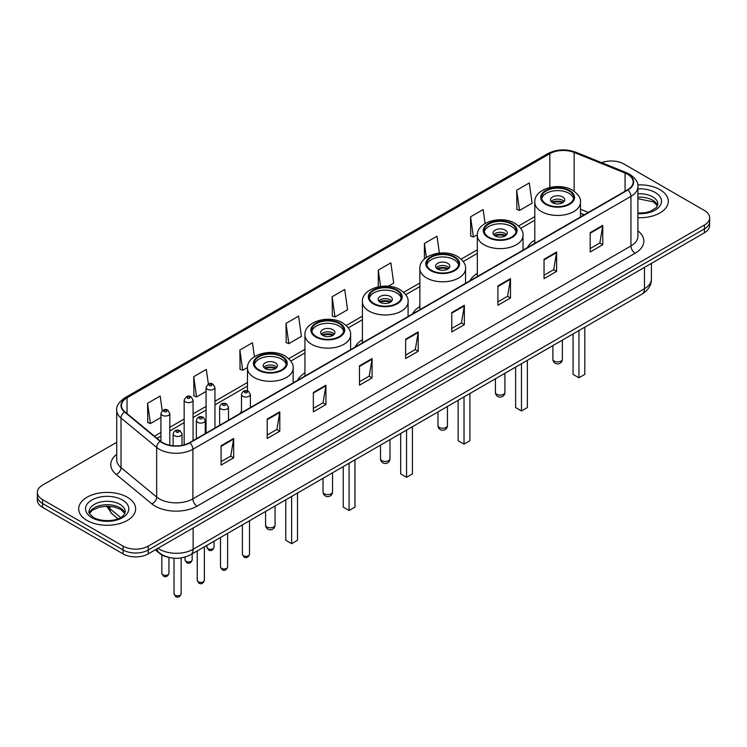 <?xml version="1.0" encoding="UTF-8"?>
<svg xmlns="http://www.w3.org/2000/svg" width="747" height="747" viewBox="0 0 747 747"><rect width="100%" height="100%" fill="white"/><g stroke="black" fill="none" stroke-linecap="round" stroke-linejoin="round"><path stroke-width="1.12" d="M241.496 411.261A31.439 18.152 0 0 0 240.114 413.474M304.944 372.865A31.439 18.152 0 0 0 297.577 380.298M362.407 339.689A31.439 18.152 0 0 0 355.04 347.122M419.87 306.513A31.439 18.152 0 0 0 412.503 313.945M477.333 273.337A31.439 18.152 0 0 0 469.966 280.769M534.796 240.16A31.439 18.152 0 0 0 527.429 247.593M584.098 214.884L580.475 213.418M168.187 557.234A17.797 10.271 180 0 1 159.699 553.471L155.273 549.829M116.728 442.289L42.56 485.102A17.797 10.271 0 0 0 37.35 492.366L37.35 500.117A17.797 10.271 0 0 0 42.56 507.381L123.096 553.882A17.797 10.271 0 0 0 148.261 553.882L704.44 232.775A17.797 10.271 0 0 0 709.65 225.51L709.65 221.635A17.797 10.271 0 0 1 704.44 228.899A17.797 10.271 0 0 0 709.65 221.635L709.65 217.76A17.797 10.271 0 0 0 704.44 210.495L623.904 164.004A17.797 10.271 0 0 0 601.624 162.65M37.35 492.366A17.797 10.271 0 0 0 42.56 499.631L123.096 546.132A17.797 10.271 0 0 0 148.261 546.132L148.261 550.007L704.44 228.899L148.261 550.007A17.797 10.271 0 0 1 123.096 550.007A17.797 10.271 0 0 0 148.261 550.007L148.261 553.882M42.56 499.631L42.56 503.506L123.096 550.007L42.56 503.506A17.797 10.271 0 0 1 37.35 496.241A17.797 10.271 0 0 0 42.56 503.506L42.56 507.381M659.974 189.673A28.47 16.434 0 0 0 637.77 184.901A28.47 16.434 0 0 1 659.974 189.673A28.47 16.434 0 0 1 668.313 201.288A28.47 16.434 0 0 0 659.974 189.673M127.289 497.213A28.47 16.434 0 0 0 96.26 493.655A28.47 16.434 0 0 0 78.687 508.838A28.47 16.434 0 0 0 87.025 520.463A28.47 16.434 0 0 0 118.054 524.02A28.47 16.434 0 0 0 135.627 508.838A28.47 16.434 0 0 0 127.289 497.213A28.47 16.434 0 0 0 96.26 493.655A28.47 16.434 0 0 0 78.687 508.838A28.47 16.434 0 0 0 87.025 520.463A28.47 16.434 0 0 0 118.054 524.02A28.47 16.434 0 0 0 135.627 508.838A28.47 16.434 0 0 0 127.289 497.213M627.592 174.266A18.983 10.962 180 0 1 633.157 182.016A18.983 10.962 180 0 1 627.592 189.766L189.533 442.682A18.983 10.962 180 0 1 160.558 441.216L124.908 411.821A18.983 10.962 180 0 1 121.481 405.528A18.983 10.962 180 0 1 127.037 397.787L549.829 153.686A18.983 10.962 180 0 1 574.144 152.453L625.062 173.043A18.983 10.962 180 0 1 627.592 174.266M627.928 174.07A19.459 11.233 0 0 0 625.332 172.818L574.415 152.229A19.459 11.233 0 0 0 549.503 153.49L126.701 397.591A19.459 11.233 0 0 0 124.525 411.97L160.175 441.374A19.459 11.233 0 0 0 189.869 442.868L627.928 189.962A19.459 11.233 0 0 0 627.928 174.07M221.075 445.735L221.075 465.101L233.662 457.836L233.662 438.461L221.075 445.735M221.075 461.665L230.767 456.072L233.606 439.105A4.743 2.736 -120 0 0 233.662 438.461M230.683 456.118L233.662 457.836M267.211 419.095L267.211 438.47L279.798 431.196L279.798 411.83L267.211 419.095M267.211 435.025L276.904 429.432L279.742 412.475A4.743 2.736 -120 0 0 279.798 411.83M276.82 429.478L279.798 431.196M313.348 392.455L313.348 411.83L325.935 404.566L325.935 385.191L313.348 392.455M313.348 408.394L323.04 402.792L325.888 385.835A4.743 2.736 -120 0 0 325.935 385.191M322.956 402.848L325.935 404.566M359.494 365.815L359.494 385.191L372.071 377.926L372.071 358.551L359.494 365.815M359.494 381.754L369.186 376.161L372.025 359.195A4.743 2.736 -120 0 0 372.071 358.551M369.093 376.208L372.071 377.926M590.186 232.625L590.186 252L602.764 244.736L602.764 225.361L590.186 232.625M590.186 248.564L599.878 242.971L602.717 226.005A4.743 2.736 -120 0 0 602.764 225.361M599.785 243.018L602.764 244.736M544.04 259.265L544.04 278.64L556.627 271.376L556.627 252L544.04 259.265M544.04 275.204L553.732 269.611L556.58 252.645A4.743 2.736 -120 0 0 556.627 252M553.648 269.658L556.627 271.376M497.904 285.905L497.904 305.28L510.49 298.016L510.49 278.64L497.904 285.905M497.904 301.844L507.596 296.242L510.434 279.285A4.743 2.736 -120 0 0 510.49 278.64M507.512 296.298L510.49 298.016M451.767 312.545L451.767 331.911L464.354 324.646L464.354 305.28L451.767 312.545M451.767 328.475L461.459 322.881L464.298 305.925A4.743 2.736 -120 0 0 464.354 305.28M461.375 322.928L464.354 324.646M405.63 339.175L405.63 358.551L418.208 351.286L418.208 331.911L405.63 339.175M405.63 355.114L415.323 349.521L418.161 332.555A4.743 2.736 -120 0 0 418.208 331.911M415.239 349.568L418.208 351.286M637.901 217.694A28.47 16.434 0 0 0 668.313 201.288A28.47 16.434 0 0 1 637.901 217.694M148.261 546.132L704.44 225.024A17.797 10.271 0 0 0 709.65 217.76M254.41 356.711L252.449 342.761L239.871 350.026L240.067 369.289M208.366 384.042L206.312 369.401L193.725 376.665L193.931 395.919M162.23 410.729L160.175 396.041L147.589 403.305L147.794 422.559M388.272 286.232L393.706 283.094L390.868 262.851L378.281 270.115L378.281 286.801M439.367 253.084L437.004 236.211L424.417 243.475L424.417 259.013M485.092 223.493L483.141 209.571L470.554 216.835L470.759 236.099M516.7 190.205L519.538 210.439L532.116 203.175L529.278 182.94L516.7 190.205L516.896 209.459M286.008 323.395L288.846 343.629L301.433 336.365L298.585 316.121L286.008 323.395L286.204 342.649M332.144 296.755L334.983 316.999L347.57 309.734L344.722 289.491L332.144 296.755L332.35 316.009M334.983 316.999L332.144 315.934M378.281 270.115L380.568 286.409M424.417 243.475L426.378 257.463M470.554 216.835L473.402 237.079L477.352 234.801M473.402 237.079L470.554 236.024M519.538 210.439L516.7 209.384M288.846 343.629L286.008 342.574M239.871 350.026L242.71 370.269L247.5 367.505M242.71 370.269L239.871 369.205M193.725 376.665L196.573 396.909L206.06 391.428M196.573 396.909L193.725 395.845M147.589 403.305L150.427 423.549L160.922 417.489M150.427 423.549L147.589 422.485M568.962 190.877A16.014 9.244 0 0 0 551.501 188.879A16.014 9.244 0 0 0 541.622 197.413A16.014 9.244 0 0 0 546.309 203.959A16.014 9.244 0 0 0 563.761 205.957A16.014 9.244 0 0 0 573.649 197.413A16.014 9.244 0 0 0 568.962 190.877M573.509 198.627A16.014 9.244 0 0 0 568.962 193.305A16.014 9.244 0 0 0 552.491 191.083A16.014 9.244 0 0 0 541.752 198.627M573.07 333.946L573.07 374.387L578.944 377.786L584.817 374.387L584.817 327.158M578.944 377.786L578.944 330.548M562.668 196.937A7.115 4.109 0 0 0 554.909 196.041A7.115 4.109 0 0 0 550.52 199.841A7.115 4.109 0 0 0 552.603 202.745A7.115 4.109 0 0 0 560.362 203.632A7.115 4.109 0 0 0 564.751 199.841A7.115 4.109 0 0 0 562.668 196.937M564.116 201.531A7.115 4.109 0 0 0 562.668 200.327A7.115 4.109 0 0 0 551.146 201.531M551.884 202.26A9.487 5.481 180 0 1 562.967 202.092L562.967 202.558M552.659 202.782A8.301 4.79 180 0 1 562.108 202.586L562.967 202.092M561.968 203.1L562.108 202.586M511.499 224.053A16.014 9.244 0 0 0 494.038 222.055A16.014 9.244 0 0 0 484.159 230.59A16.014 9.244 0 0 0 488.846 237.135A16.014 9.244 0 0 0 506.298 239.133A16.014 9.244 0 0 0 516.186 230.59A16.014 9.244 0 0 0 511.499 224.053M516.046 231.803A16.014 9.244 0 0 0 511.499 226.481A16.014 9.244 0 0 0 495.028 224.259A16.014 9.244 0 0 0 484.289 231.803M515.607 367.122L515.607 407.563L521.481 410.962L527.354 407.563L527.354 360.334M521.481 410.962L521.481 363.724M505.205 230.113A7.115 4.109 0 0 0 497.446 229.217A7.115 4.109 0 0 0 493.048 233.017A7.115 4.109 0 0 0 495.14 235.921A7.115 4.109 0 0 0 502.899 236.808A7.115 4.109 0 0 0 507.288 233.017A7.115 4.109 0 0 0 505.205 230.113M506.653 234.707A7.115 4.109 0 0 0 505.205 233.503A7.115 4.109 0 0 0 493.683 234.707M494.421 235.436A9.487 5.481 180 0 1 505.504 235.268L505.504 235.735M495.196 235.959A8.301 4.79 180 0 1 504.645 235.763L505.504 235.268M504.505 236.276L504.645 235.763M454.036 257.229A16.014 9.244 0 0 0 436.575 255.231A16.014 9.244 0 0 0 426.696 263.766A16.014 9.244 0 0 0 431.383 270.311A16.014 9.244 0 0 0 448.835 272.31A16.014 9.244 0 0 0 458.723 263.766A16.014 9.244 0 0 0 454.036 257.229M458.583 264.98A16.014 9.244 0 0 0 454.036 259.657A16.014 9.244 0 0 0 437.565 257.435A16.014 9.244 0 0 0 426.826 264.98M458.144 400.299L458.144 440.739L464.018 444.138L469.891 440.739L469.891 393.51M464.018 444.138L464.018 396.9M447.742 263.289A7.115 4.109 0 0 0 439.983 262.393A7.115 4.109 0 0 0 435.585 266.193A7.115 4.109 0 0 0 437.677 269.097A7.115 4.109 0 0 0 445.436 269.984A7.115 4.109 0 0 0 449.825 266.193A7.115 4.109 0 0 0 447.742 263.289M449.19 267.884A7.115 4.109 0 0 0 447.742 266.679A7.115 4.109 0 0 0 436.22 267.884M436.958 268.612A9.487 5.481 180 0 1 448.041 268.444L448.041 268.911M437.733 269.135A8.301 4.79 180 0 1 447.182 268.929L448.041 268.444M447.042 269.452L447.182 268.929M396.573 290.406A16.014 9.244 0 0 0 379.112 288.407A16.014 9.244 0 0 0 369.233 296.942A16.014 9.244 0 0 0 373.92 303.487A16.014 9.244 0 0 0 391.372 305.486A16.014 9.244 0 0 0 401.26 296.942A16.014 9.244 0 0 0 396.573 290.406M401.12 298.156A16.014 9.244 0 0 0 396.573 292.833A16.014 9.244 0 0 0 380.102 290.611A16.014 9.244 0 0 0 369.363 298.156M400.681 433.475L400.681 473.915L406.555 477.314L412.428 473.915L412.428 426.686M406.555 477.314L406.555 430.076M390.279 296.466A7.115 4.109 0 0 0 382.52 295.569A7.115 4.109 0 0 0 378.122 299.37A7.115 4.109 0 0 0 380.214 302.274A7.115 4.109 0 0 0 387.964 303.161A7.115 4.109 0 0 0 392.362 299.37A7.115 4.109 0 0 0 390.279 296.466M391.727 301.06A7.115 4.109 0 0 0 390.279 299.855A7.115 4.109 0 0 0 378.757 301.06M379.495 301.788A9.487 5.481 180 0 1 390.578 301.62L390.578 302.087M380.27 302.311A8.301 4.79 180 0 1 389.719 302.105L390.578 301.62M389.579 302.628L389.719 302.105M339.11 323.582A16.014 9.244 0 0 0 321.649 321.583A16.014 9.244 0 0 0 311.77 330.118A16.014 9.244 0 0 0 316.457 336.664A16.014 9.244 0 0 0 333.909 338.662A16.014 9.244 0 0 0 343.797 330.118A16.014 9.244 0 0 0 339.11 323.582M343.657 331.332A16.014 9.244 0 0 0 339.11 326.009A16.014 9.244 0 0 0 322.639 323.787A16.014 9.244 0 0 0 311.901 331.332M343.218 466.642L343.218 507.092L349.092 510.49L354.965 507.092L354.965 459.863M349.092 510.49L349.092 463.252M332.817 329.642A7.115 4.109 0 0 0 325.057 328.745A7.115 4.109 0 0 0 320.659 332.546A7.115 4.109 0 0 0 322.751 335.45A7.115 4.109 0 0 0 330.501 336.337A7.115 4.109 0 0 0 334.899 332.546A7.115 4.109 0 0 0 332.817 329.642M334.264 334.236A7.115 4.109 0 0 0 332.817 333.031A7.115 4.109 0 0 0 321.294 334.236M322.032 334.964A9.487 5.481 180 0 1 333.115 334.796L333.115 335.263M322.807 335.487A8.301 4.79 180 0 1 332.256 335.282L333.115 334.796M332.116 335.805L332.256 335.282M281.647 356.758A16.014 9.244 0 0 0 264.186 354.76A16.014 9.244 0 0 0 254.297 363.294A16.014 9.244 0 0 0 258.994 369.84A16.014 9.244 0 0 0 276.446 371.838A16.014 9.244 0 0 0 286.334 363.294A16.014 9.244 0 0 0 281.647 356.758M286.194 364.508A16.014 9.244 0 0 0 281.647 359.186A16.014 9.244 0 0 0 265.176 356.963A16.014 9.244 0 0 0 254.438 364.508M285.756 499.818L285.756 540.268L291.629 543.667L297.502 540.268L297.502 493.039M291.629 543.667L291.629 496.428M275.354 362.818A7.115 4.109 0 0 0 267.594 361.922A7.115 4.109 0 0 0 263.196 365.722A7.115 4.109 0 0 0 265.288 368.626A7.115 4.109 0 0 0 273.038 369.513A7.115 4.109 0 0 0 277.436 365.722A7.115 4.109 0 0 0 275.354 362.818M276.801 367.412A7.115 4.109 0 0 0 275.354 366.207A7.115 4.109 0 0 0 263.831 367.412M264.569 368.14A9.487 5.481 180 0 1 275.652 367.972L275.652 368.439M265.344 368.663A8.301 4.79 180 0 1 274.793 368.458L275.652 367.972M274.653 368.981L274.793 368.458M157.99 548.261A23.727 13.698 0 0 0 159.587 549.278A23.727 13.698 0 0 0 193.137 549.278L644.456 288.715A23.727 13.698 0 0 0 651.412 279.023C651.58 284.915 648.443 289.957 642 294.141L190.681 554.713A11.868 6.854 60 0 0 193.137 549.278L193.137 527.97M644.456 267.407L644.456 288.715A11.868 6.854 60 0 1 642 294.141M157.029 548.821A11.868 7.937 129.5 0 0 159.102 552.677L155.497 549.708M704.44 232.775L704.44 225.024M123.096 553.882L123.096 546.132M107.54 506.205A23.727 13.698 0 0 0 109.94 508.707L109.94 506.317M117.989 518.773L112.115 513.936A11.868 7.937 129.5 0 1 109.94 508.707L120.631 517.522M637.901 230.832A29.656 17.125 180 0 1 635.146 253.214L197.087 506.13A5.929 3.427 60 0 1 192.885 498.856L630.954 245.95A23.727 13.698 0 0 0 637.901 236.257L637.901 186.666A23.727 13.698 180 0 1 630.954 196.349A5.929 3.427 -120 0 0 627.928 189.962M197.087 506.13A29.656 17.125 180 0 1 155.143 506.13A29.656 17.125 180 0 1 151.818 503.842L116.159 474.438A29.656 17.125 180 0 1 116.728 454.344M159.335 498.856A23.727 13.698 0 0 0 192.885 498.856L192.885 449.264A23.727 13.698 180 0 1 156.674 447.434L121.023 418.04A23.727 13.698 180 0 1 116.728 410.178L116.728 459.778A23.727 13.698 0 0 0 121.023 467.631L156.674 497.035A23.727 13.698 0 0 0 159.335 498.856M637.901 186.666C638.694 182.959 635.968 178.822 629.721 174.266L626.602 172.753A5.929 2.783 112 0 0 625.332 172.818M626.602 172.753L575.685 152.164C565.862 148.69 556.534 149.195 547.71 153.677A5.929 3.427 60 0 1 549.503 153.49M126.701 397.591A5.929 3.427 -120 0 0 124.908 397.777C118.754 402.203 116.028 406.34 116.728 410.178M124.525 411.97A5.929 3.968 129.5 0 0 121.023 418.04L121.023 467.631A5.929 3.968 -50.5 0 1 116.159 474.438M575.685 152.164A5.929 2.783 112 0 0 574.415 152.229M160.175 441.374A5.929 3.968 129.5 0 0 156.674 447.434L156.674 497.035A5.929 3.968 -50.5 0 1 151.818 503.842M189.869 442.868A5.929 3.427 60 0 1 192.885 449.264L630.954 196.349L630.954 245.95A5.929 3.427 60 0 0 635.146 253.214M127.037 397.787L127.037 413.567M625.062 173.043L625.062 191.232M574.144 152.453L574.144 191.241M588.328 212.437L580.475 209.253M549.829 153.686L549.829 187.46M534.796 216.611L518.595 225.968M477.333 249.787L461.132 259.144M419.87 282.964L403.669 292.32M362.407 316.14L346.206 325.496M304.944 349.316L288.744 358.672M247.481 382.492L214.959 401.27M206.06 406.405L193.062 413.913M184.164 419.048L169.821 427.321M160.922 432.457L154.47 436.192M405.63 339.792L418.161 332.555M451.767 313.152L464.298 305.925M497.904 286.521L510.434 279.285M544.04 259.881L556.58 252.645M590.186 233.241L602.717 226.005M359.494 366.432L372.025 359.195M313.348 393.071L325.888 385.835M267.211 419.702L279.742 412.475M221.075 446.342L233.606 439.105M657.621 205.686A18.077 10.439 0 0 0 652.626 200.205A18.077 10.439 0 0 0 637.901 197.208M637.901 213.082L645.371 212.671L650.282 211.382L656.445 207.535L657.92 204.202A18.077 10.439 0 0 0 652.626 196.816A18.077 10.439 0 0 0 637.901 193.818M637.901 213.735A21.635 12.494 0 0 0 659.442 206.592A21.635 12.494 0 0 0 655.147 192.455A21.635 12.494 0 0 0 637.901 188.851M545.683 204.323A16.91 9.758 0 0 0 569.587 204.323A16.91 9.758 0 0 0 569.587 190.513A16.91 9.758 0 0 0 545.683 190.513A16.91 9.758 0 0 0 545.683 204.323M580.475 216.975L580.475 202.26A22.84 13.185 180 0 1 566.375 214.445A22.84 13.185 180 0 1 541.482 211.588A22.84 13.185 180 0 1 534.796 202.26L534.796 243.345M554.274 361.118A4.743 2.736 180 0 1 552.892 359.186A4.743 4.743 0 0 0 560.007 363.294A4.743 4.743 0 0 0 562.379 359.186A4.743 2.736 180 0 1 560.988 361.118A4.743 2.736 180 0 1 554.274 361.118M124.936 513.236A18.077 10.439 0 0 0 119.94 507.755A18.077 10.439 0 0 0 101.788 505.168A18.077 10.439 0 0 0 89.379 513.236M119.94 504.365A18.077 10.439 0 0 0 100.238 502.096A18.077 10.439 0 0 0 89.08 511.742C88.127 512.302 89.649 514.216 93.636 517.494C102.927 522.928 123.6 521.415 125.235 511.742A18.077 10.439 0 0 0 119.94 504.365M91.853 517.671A21.635 12.494 0 0 0 122.461 517.671A21.635 12.494 0 0 0 122.461 500.004A21.635 12.494 0 0 0 91.853 500.004A21.635 12.494 0 0 0 91.853 517.671M488.221 237.499A16.91 9.758 0 0 0 512.125 237.499A16.91 9.758 0 0 0 512.125 223.689A16.91 9.758 0 0 0 488.221 223.689A16.91 9.758 0 0 0 488.221 237.499M523.012 250.152L523.012 235.436A22.84 13.185 180 0 1 508.912 247.621A22.84 13.185 180 0 1 484.019 244.764A22.84 13.185 180 0 1 477.333 235.436L477.333 276.521M496.811 394.295A4.743 2.736 180 0 1 495.429 392.362A4.743 4.743 0 0 0 502.544 396.47A4.743 4.743 0 0 0 504.916 392.362A4.743 2.736 180 0 1 503.525 394.295A4.743 2.736 180 0 1 496.811 394.295M430.758 270.675A16.91 9.758 0 0 0 454.662 270.675A16.91 9.758 0 0 0 454.662 256.865A16.91 9.758 0 0 0 430.758 256.865A16.91 9.758 0 0 0 430.758 270.675M465.549 283.328L465.549 268.612A22.84 13.185 180 0 1 451.449 280.797A22.84 13.185 180 0 1 426.556 277.94A22.84 13.185 180 0 1 419.87 268.612L419.87 309.697M439.348 427.471A4.743 2.736 180 0 1 437.966 425.538A4.743 4.743 0 0 0 445.081 429.646A4.743 4.743 0 0 0 447.453 425.538A4.743 2.736 180 0 1 446.062 427.471A4.743 2.736 180 0 1 439.348 427.471M373.295 303.852A16.91 9.758 0 0 0 397.199 303.852A16.91 9.758 0 0 0 397.199 290.041A16.91 9.758 0 0 0 373.295 290.041A16.91 9.758 0 0 0 373.295 303.852M408.086 316.504L408.086 301.788A22.84 13.185 180 0 1 393.986 313.973A22.84 13.185 180 0 1 369.093 311.116A22.84 13.185 180 0 1 362.407 301.788L362.407 342.873M381.885 460.647A4.743 2.736 180 0 1 380.503 458.714A4.743 4.743 0 0 0 387.618 462.823A4.743 4.743 0 0 0 389.99 458.714A4.743 2.736 180 0 1 388.599 460.647A4.743 2.736 180 0 1 381.885 460.647M315.832 337.028A16.91 9.758 0 0 0 339.736 337.028A16.91 9.758 0 0 0 339.736 323.218A16.91 9.758 0 0 0 315.832 323.218A16.91 9.758 0 0 0 315.832 337.028M350.614 349.68L350.614 334.964A22.84 13.185 180 0 1 336.523 347.15A22.84 13.185 180 0 1 311.63 344.292A22.84 13.185 180 0 1 304.944 334.964L304.944 376.049M324.422 493.823A4.743 2.736 180 0 1 323.04 491.89A4.743 4.743 0 0 0 330.155 495.999A4.743 4.743 0 0 0 332.527 491.89A4.743 2.736 180 0 1 331.136 493.823A4.743 2.736 180 0 1 324.422 493.823M258.359 370.204A16.91 9.758 0 0 0 282.273 370.204A16.91 9.758 0 0 0 282.273 356.394A16.91 9.758 0 0 0 258.359 356.394A16.91 9.758 0 0 0 258.359 370.204M293.151 382.856L293.151 368.14A22.84 13.185 180 0 1 279.061 380.326A22.84 13.185 180 0 1 254.167 377.468A22.84 13.185 180 0 1 247.481 368.14L247.481 390.858M266.959 526.999A4.743 2.736 180 0 1 265.568 525.066A4.743 4.743 0 0 0 272.692 529.175A4.743 4.743 0 0 0 275.064 525.066A4.743 2.736 180 0 1 273.673 526.999A4.743 2.736 180 0 1 266.959 526.999M249.507 554.293C248.34 557.495 246.519 558.429 244.045 557.103L242.392 554.293A3.558 2.054 0 0 0 243.429 555.749A3.558 2.054 0 0 0 247.313 556.188A3.558 2.054 0 0 0 249.507 554.293L249.507 520.752M242.803 396.283A4.445 2.568 180 0 1 241.496 394.463C242.635 390.812 244.96 389.757 248.48 391.288L250.394 394.463A4.445 2.568 180 0 1 247.649 396.834A4.445 2.568 180 0 1 242.803 396.283M246.996 391.437A1.485 0.859 0 0 0 244.904 391.437A1.485 0.859 0 0 0 244.904 392.651A1.485 0.859 0 0 0 246.996 392.651A1.485 0.859 0 0 0 246.996 391.437M227.611 566.936C226.444 570.138 224.623 571.072 222.148 569.746L220.496 566.936A3.558 2.054 0 0 0 221.542 568.383A3.558 2.054 0 0 0 225.417 568.831A3.558 2.054 0 0 0 227.611 566.936L227.611 533.386M220.907 408.917A4.445 2.568 180 0 1 219.609 407.106C220.738 403.455 223.073 402.4 226.584 403.931L228.498 407.106A4.445 2.568 180 0 1 225.753 409.477A4.445 2.568 180 0 1 220.907 408.917M225.099 404.08A1.485 0.859 0 0 0 223.008 404.08A1.485 0.859 0 0 0 223.008 405.285A1.485 0.859 0 0 0 225.099 405.285A1.485 0.859 0 0 0 225.099 404.08M204.379 580.354C203.203 583.547 201.382 584.49 198.917 583.164L197.255 580.354A3.558 2.054 0 0 0 198.3 581.801A3.558 2.054 0 0 0 202.176 582.249A3.558 2.054 0 0 0 204.379 580.354L204.379 546.804M197.675 422.335A4.445 2.568 180 0 1 196.368 420.524C197.507 416.873 199.832 415.808 203.352 417.349L205.266 420.524A4.445 2.568 180 0 1 202.521 422.895A4.445 2.568 180 0 1 197.675 422.335M201.867 417.498A1.485 0.859 0 0 0 199.766 417.498A1.485 0.859 0 0 0 199.766 418.703A1.485 0.859 0 0 0 201.867 418.703A1.485 0.859 0 0 0 201.867 417.498M181.138 593.762C179.971 596.965 178.15 597.899 175.676 596.573L174.023 593.762A3.558 2.054 0 0 0 175.059 595.219A3.558 2.054 0 0 0 178.944 595.667A3.558 2.054 0 0 0 181.138 593.762L181.138 557.953M174.434 435.753A4.445 2.568 180 0 1 173.127 433.932C174.266 430.291 176.591 429.226 180.111 430.767L182.025 433.932A4.445 2.568 180 0 1 179.28 436.313A4.445 2.568 180 0 1 174.434 435.753M178.626 430.907A1.485 0.859 0 0 0 176.535 430.907A1.485 0.859 0 0 0 176.535 432.121A1.485 0.859 0 0 0 178.626 432.121A1.485 0.859 0 0 0 178.626 430.907M207.993 548.7A3.558 2.054 0 0 0 211.868 549.148A3.558 2.054 0 0 0 214.062 547.243C212.895 550.446 211.074 551.379 208.6 550.053L206.947 547.243A3.558 2.054 0 0 0 207.993 548.7M214.959 428.003L214.959 387.413A4.445 2.568 180 0 1 212.204 389.794A4.445 2.568 180 0 1 207.358 389.234A4.445 2.568 180 0 1 206.06 387.413L206.06 433.139M209.459 385.601A1.485 0.859 0 0 0 211.55 385.601A1.485 0.859 0 0 0 211.55 384.388A1.485 0.859 0 0 0 209.459 384.388A1.485 0.859 0 0 0 209.459 385.601M186.096 561.342A3.558 2.054 0 0 0 189.971 561.781A3.558 2.054 0 0 0 192.166 559.886C190.999 563.089 189.178 564.022 186.713 562.696L185.051 559.886A3.558 2.054 0 0 0 186.096 561.342M193.062 440.646L193.062 400.056A4.445 2.568 180 0 1 190.317 402.428A4.445 2.568 180 0 1 185.461 401.877A4.445 2.568 180 0 1 184.164 400.056L184.164 444.857M187.562 398.244A1.485 0.859 0 0 0 189.663 398.244A1.485 0.859 0 0 0 189.663 397.03A1.485 0.859 0 0 0 187.562 397.03A1.485 0.859 0 0 0 187.562 398.244M162.855 574.751A3.558 2.054 0 0 0 166.74 575.199A3.558 2.054 0 0 0 168.934 573.304C167.758 576.507 165.937 577.44 163.472 576.114L161.819 573.304A3.558 2.054 0 0 0 162.855 574.751M169.821 445.268L169.821 413.474A4.445 2.568 180 0 1 167.076 415.846A4.445 2.568 180 0 1 162.23 415.295A4.445 2.568 180 0 1 160.922 413.474L160.922 441.505M164.321 411.653A1.485 0.859 0 0 0 166.422 411.653A1.485 0.859 0 0 0 166.422 410.448A1.485 0.859 0 0 0 164.321 410.448A1.485 0.859 0 0 0 164.321 411.653M190.681 554.713C181.138 559.503 171.586 559.503 162.043 554.713L159.102 552.677M651.412 279.023L651.412 263.392M112.115 513.936L106.578 506.205M547.71 153.677L124.908 397.777M534.796 220.216L520.696 228.358M477.333 253.392L463.233 261.534M419.87 286.568L405.77 294.71M362.407 319.744L348.307 327.886M304.944 352.92L290.844 361.062M247.481 386.096L214.959 404.883M206.06 410.019L193.062 417.517M184.164 422.653L169.821 430.935M160.922 436.071L157.047 438.312M584.266 214.781L580.475 213.25M657.537 205.892L653.364 201.839L637.901 198.711M580.475 202.26C580.97 198.244 578.337 194.229 572.557 190.224C559.092 181.894 534.002 188.571 534.796 202.26M562.379 340.109L562.379 359.186M552.892 345.59L552.892 359.186M124.852 513.441L120.678 509.379L114.319 506.989L107.138 506.195L99.491 507.101L92.348 510.21L89.463 513.441M523.012 235.436C523.507 231.421 520.874 227.405 515.094 223.4C501.629 215.071 476.539 221.747 477.333 235.436M504.916 373.285L504.916 392.362M495.429 378.766L495.429 392.362M465.549 268.612C466.044 264.597 463.411 260.582 457.631 256.576C444.166 248.247 419.076 254.923 419.87 268.612M447.453 406.461L447.453 425.538M437.966 411.942L437.966 425.538M408.086 301.788C408.581 297.773 405.948 293.758 400.168 289.752C386.703 281.423 361.613 288.099 362.407 301.788M389.99 439.638L389.99 458.714M380.503 445.119L380.503 458.714M350.614 334.964C351.118 330.949 348.485 326.934 342.705 322.928C329.24 314.599 304.15 321.275 304.944 334.964M332.527 472.814L332.527 491.89M323.04 478.295L323.04 491.89M293.151 368.14C293.655 364.125 291.013 360.11 285.242 356.104C271.777 347.775 246.687 354.452 247.481 368.14M275.064 505.99L275.064 525.066M265.568 511.471L265.568 525.066M242.392 554.293L242.392 524.861M241.496 412.68L241.496 394.463M250.394 407.535L250.394 394.463M220.496 566.936L220.496 537.495M219.609 425.314L219.609 407.106M228.498 420.178L228.498 407.106M197.255 580.354L197.255 550.913M196.368 438.732L196.368 420.524M205.266 433.596L205.266 420.524M174.023 593.762L174.023 558.224M173.127 445.754L173.127 433.932M182.025 445.343L182.025 433.932M214.062 547.243L214.062 541.211M214.959 387.413L213.035 384.247C210.458 382.38 208.133 383.435 206.06 387.413M206.947 547.243L206.947 545.319M192.166 559.886L192.166 553.854M193.062 400.056L191.139 396.881C188.561 395.023 186.236 396.078 184.164 400.056M185.051 559.886L185.051 557.094M168.934 573.304L168.934 557.43M169.821 413.474L167.907 410.299C165.32 408.441 162.995 409.496 160.922 413.474M161.819 573.304L161.819 554.918"/></g></svg>
